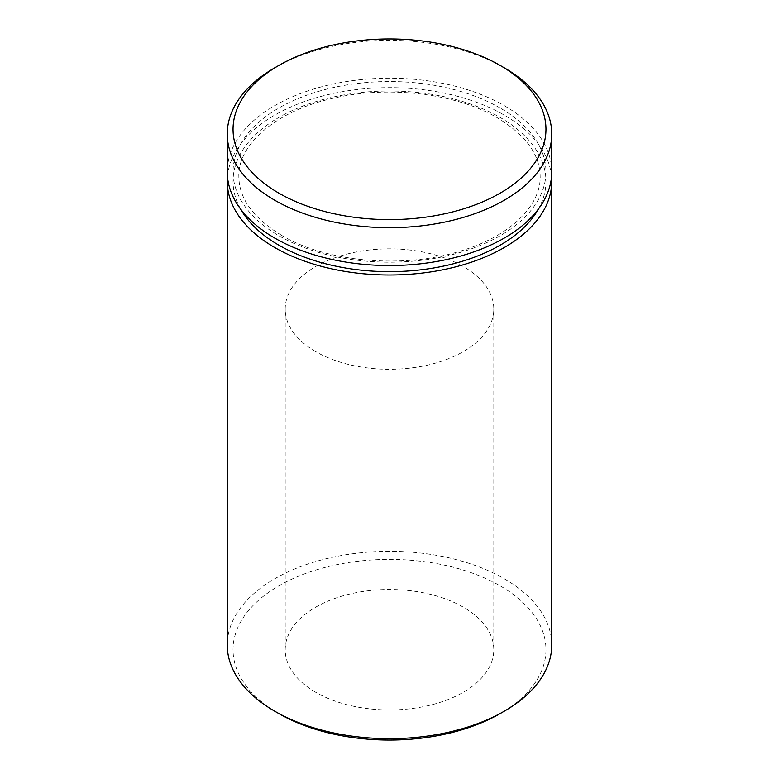<?xml version="1.0" encoding="UTF-8"?>
<svg xmlns="http://www.w3.org/2000/svg" width="779" height="779" viewBox="0 0 779 779"><rect width="100%" height="100%" fill="white"/><g stroke="black" fill="none" stroke-linecap="round" stroke-linejoin="round"><path stroke-width="0.58" stroke-dasharray="3.9 2.92" d="M278.863 713.593A156.452 90.325 180 0 1 278.872 585.847A156.452 90.325 180 0 1 500.128 585.847A156.452 90.325 180 0 1 500.128 713.593M551.746 644.993A162.246 93.675 0 0 0 504.227 578.748A162.246 93.675 0 0 0 327.414 558.446A162.246 93.675 0 0 0 227.254 644.993M315.748 692.307A104.298 60.217 180 0 1 285.202 649.725A104.298 60.217 180 0 1 349.586 594.085A104.298 60.217 180 0 1 463.252 607.143A104.298 60.217 180 0 1 493.798 649.725A104.298 60.217 180 0 1 429.414 705.355A104.298 60.217 180 0 1 315.748 692.307M315.748 351.65A104.298 60.217 180 0 1 285.202 309.068A104.298 60.217 180 0 1 349.586 253.428A104.298 60.217 180 0 1 463.252 266.486A104.298 60.217 180 0 1 493.798 309.068A104.298 60.217 180 0 1 429.414 364.699A104.298 60.217 180 0 1 315.748 351.65M551.542 176.59A162.246 93.675 0 0 0 504.227 115.088A162.246 93.675 0 0 0 331.221 93.899A162.246 93.675 0 0 0 227.458 176.59M551.746 171.857A162.246 93.675 0 0 0 504.227 105.623A162.246 93.675 0 0 0 327.414 85.32A162.246 93.675 0 0 0 227.254 171.857M274.773 67.773A162.246 93.675 180 0 1 504.227 67.773M500.128 107.989A156.452 90.325 0 0 0 278.872 107.989A156.452 90.325 0 0 0 278.872 235.735A156.452 90.325 0 0 0 500.128 235.735A156.452 90.325 0 0 0 500.128 107.989M240.633 209.123A156.452 90.325 180 0 1 307.841 104.269A156.452 90.325 180 0 1 500.128 117.454A156.452 90.325 180 0 1 538.367 209.123M281.764 235.443C253.35 218.247 239.036 198.626 238.841 176.59C237.634 144.602 276.243 110.56 333.724 98.135C388.682 85.213 456.28 93.451 497.236 117.736C525.65 134.942 539.964 154.554 540.159 176.59C540.899 204.507 512.29 234.245 465.754 249.368C408.235 269.32 327.969 263.117 281.764 235.443M285.202 309.068L285.202 649.725M493.798 309.068L493.798 649.725"/><path stroke-width="1.17" d="M504.227 711.227L500.128 713.593A156.452 90.325 180 0 1 278.872 713.593L274.773 711.227A162.246 93.675 0 0 0 504.227 711.227A162.246 93.675 0 0 0 551.746 644.993L551.746 181.322A162.246 93.675 0 0 0 551.542 176.59M278.872 193.153A156.452 90.325 0 0 0 500.128 193.153A156.452 90.325 0 0 0 500.128 65.407L504.227 67.773A162.246 93.675 180 0 1 551.746 134.007A162.246 93.675 180 0 1 451.586 220.554A162.246 93.675 180 0 1 274.773 200.252A162.246 93.675 180 0 1 227.254 134.007A162.246 93.675 180 0 1 274.773 67.773L278.872 65.407A156.452 90.325 0 0 0 278.872 193.153M227.458 176.59A162.246 93.675 0 0 0 227.254 181.322A162.246 93.675 0 0 0 274.773 247.556A162.246 93.675 0 0 0 451.586 267.869A162.246 93.675 0 0 0 551.746 181.322M227.254 134.007L227.254 171.857A162.246 93.675 0 0 0 274.773 238.101A162.246 93.675 0 0 0 451.586 258.404A162.246 93.675 0 0 0 551.746 171.857L551.746 134.007M278.872 713.593L278.872 713.593A156.452 90.325 180 0 1 278.863 713.593L274.773 711.227A162.246 93.675 0 0 1 227.254 644.993L227.254 181.322M504.227 67.773L500.128 65.407A156.452 90.325 0 0 0 278.872 65.407M538.367 209.123A156.452 90.325 180 0 1 278.872 245.19A156.452 90.325 180 0 1 240.633 209.123"/></g></svg>
